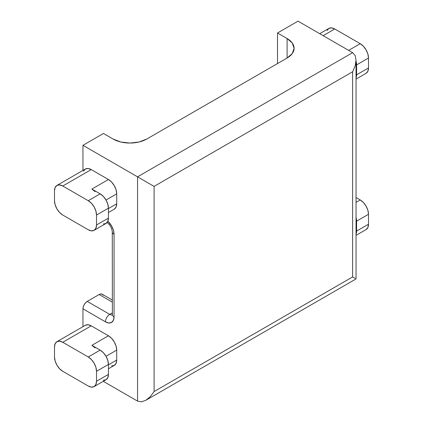 <?xml version="1.0" encoding="UTF-8"?>
<svg xmlns="http://www.w3.org/2000/svg" width="423" height="423" viewBox="0 0 423 423"><rect width="100%" height="100%" fill="white"/><g stroke="black" fill="none" stroke-linecap="round" stroke-linejoin="round"><path stroke-width="0.63" d="M298.025 21.15L352.618 52.669L298.025 21.15L277.509 32.994L298.025 21.15M112.275 300.029L102.207 294.218A6.081 3.511 120 0 0 99.167 294.519L87.254 301.393L109.753 314.384L87.254 301.393A6.081 3.511 120 0 0 82.956 308.843L105.454 321.834A6.081 3.511 -60 0 1 109.753 314.384A6.081 3.511 60 0 0 112.243 314.902A6.081 3.511 60 0 1 109.753 314.384L112.275 312.93L109.753 314.384A6.081 3.511 120 0 0 105.454 321.834A12.167 7.022 -120 0 0 114.057 316.869A6.081 3.511 180 0 1 112.275 314.384A6.081 3.511 0 0 0 114.057 316.869L114.057 234.342A6.081 3.511 180 0 1 112.275 231.857A6.081 3.511 0 0 0 114.057 234.342A12.167 7.022 -120 0 0 107.87 221.234L111.535 225.861L113.401 230.16L114.057 234.342L114.057 316.869L113.401 320.29L111.535 322.437L108.748 322.976L105.454 321.834L82.956 308.843L82.956 326.667L82.956 308.843L83.283 306.754L84.214 304.602L85.61 302.72L87.254 301.393L99.167 294.519L100.811 293.943L102.207 294.218L103.143 295.291M85.377 325.266L56.92 341.694A11.696 6.752 60 0 0 54.498 347.05L54.498 356.986A11.696 6.752 60 0 0 62.768 371.309L88.248 386.019L62.768 371.309L59.606 368.756L56.92 365.139L55.127 361.004L54.498 356.986L54.498 347.05L55.127 343.762L56.92 341.694L59.606 341.176L62.768 342.276L91.225 325.847L108.431 335.777L91.886 345.332L100.161 350.107L88.248 356.986L62.768 342.276L91.225 325.847A11.696 6.752 -120 0 0 85.377 325.266L88.058 324.748L91.225 325.847L108.431 335.777L111.598 338.337L114.279 341.953L116.076 346.088L116.706 350.107L116.706 360.042L116.076 363.331L114.279 365.398L111.598 365.916M103.254 381.313L137.549 401.115L137.549 176.84L82.956 145.322L82.956 170.4L82.956 145.322L103.466 133.478L82.956 145.322L137.549 176.84L352.618 52.669L137.549 176.84L137.549 401.115L141.345 401.85L145.819 400.295L150.297 396.679L154.094 391.561L352.618 276.943L352.618 71.773L154.094 186.39L154.094 391.561L154.094 186.39L137.549 176.84L154.094 186.39L352.618 71.773L355.156 65.925L356.044 60.246L355.156 55.587L352.618 52.669L355.156 55.587L356.044 60.246L355.156 65.925L352.618 71.773L352.618 276.943L154.094 391.561L150.297 396.679L145.819 400.295L141.345 401.85L137.549 401.115L103.254 381.313M83.585 171.066L85.377 168.999L88.058 168.481L91.225 169.581L108.431 179.516L111.598 182.07L114.279 185.692L116.076 189.821L116.706 193.84L116.706 203.775L116.076 207.069L114.279 209.131A11.696 6.752 -120 0 0 116.706 203.775L108.431 208.55L116.706 203.775L116.706 193.84A11.696 6.752 -120 0 0 108.431 179.516L91.886 189.065L100.161 193.84L88.248 200.719L62.768 186.009L91.225 169.581L108.431 179.516L91.886 189.065L100.161 193.84L103.323 196.399L106.009 200.016L116.706 193.84L106.009 200.016L107.802 204.15L108.431 208.169L108.431 218.104L96.518 224.978L96.518 215.048L108.431 208.169L108.431 218.104L107.802 221.393L106.009 223.46L103.323 223.979M277.509 63.561L277.509 32.994L287.106 38.535L292.277 43.003L294.096 48.275L292.277 53.547L287.106 58.02L146.813 139.014L139.072 142.001L129.94 143.053L120.804 142.001L113.063 139.014L103.466 133.478L113.063 139.014A23.862 13.779 180 0 0 146.813 139.014L287.106 58.02L287.106 38.535L287.106 58.02A23.862 13.779 180 0 0 294.096 48.275A23.862 13.779 180 0 0 287.106 38.535L277.509 32.994L277.509 63.561M56.92 185.433A11.696 6.752 60 0 1 62.768 186.009L91.225 169.581A11.696 6.752 -120 0 0 85.377 168.999L56.92 185.433A11.696 6.752 60 0 0 54.498 190.784L54.498 200.719A11.696 6.752 60 0 0 62.768 215.048L59.606 212.494L56.92 208.872L55.127 204.737L54.498 200.719L54.498 190.784L55.127 187.495L56.92 185.433L59.606 184.909L62.768 186.009L88.248 200.719L91.416 203.273L94.096 206.895L95.889 211.029L96.518 215.048L96.518 224.978L95.889 228.272L94.096 230.334L91.416 230.858L88.248 229.758L62.768 215.048L88.248 229.758A11.696 6.752 60 0 0 94.096 230.334A11.696 6.752 60 0 0 96.518 224.978L108.431 218.104A11.696 6.752 -120 0 1 106.009 223.46L94.096 230.334M99.167 294.519L112.275 302.085L99.167 294.519M108.431 368.771L114.279 365.398A11.696 6.752 -120 0 0 116.706 360.042L108.431 364.816L116.706 360.042L116.706 350.107A11.696 6.752 -120 0 0 108.431 335.777L91.886 345.332L100.161 350.107L103.323 352.66L106.009 356.282L116.706 350.107L106.009 356.282L107.802 360.417L108.431 364.436L108.431 374.371L96.518 381.245L96.518 371.309L108.431 364.436L108.431 374.371L107.802 377.66L106.009 379.722L103.323 380.245M95.053 191.619L91.886 189.065M56.92 341.694A11.696 6.752 60 0 1 62.768 342.276L88.248 356.986L91.416 359.539L94.096 363.161L95.889 367.291L96.518 371.309L96.518 381.245L95.889 384.539L94.096 386.601L91.416 387.124L88.248 386.019A11.696 6.752 60 0 0 94.096 386.601A11.696 6.752 60 0 0 96.518 381.245L108.431 374.371A11.696 6.752 -120 0 1 106.009 379.722L94.096 386.601M95.053 347.886L91.886 345.332M100.161 350.107L88.248 356.986A11.696 6.752 60 0 1 96.518 371.309L108.431 364.436A11.696 6.752 -120 0 0 100.161 350.107M100.161 193.84L88.248 200.719A11.696 6.752 60 0 1 96.518 215.048L108.431 208.169A11.696 6.752 -120 0 0 100.161 193.84M355.96 78.123L356.589 74.829L368.502 67.955L368.502 58.02L367.873 54.001L366.08 49.866L363.394 46.244L360.232 43.691L348.647 50.379L360.232 43.691L334.752 28.981L323.172 35.669L334.752 28.981L331.584 27.881L328.904 28.404L327.111 30.467M355.96 234.39L356.589 231.095L368.502 224.216L368.502 214.287A11.696 6.752 -120 0 0 360.232 199.957L356.044 197.541L360.232 199.957L356.044 202.374L360.232 199.957L363.394 202.511L366.08 206.133L367.873 210.268L368.502 214.287L356.589 221.16L355.96 217.142M356.044 79.101L366.08 73.306L367.873 71.244L368.502 67.955L368.502 58.02L356.589 64.899L356.589 74.829L356.589 64.899L355.96 60.875M356.044 61.176A11.696 6.752 60 0 1 356.589 64.899L368.502 58.02A11.696 6.752 -120 0 0 360.232 43.691L334.752 28.981A11.696 6.752 -120 0 0 328.904 28.404L319.746 33.692M356.044 235.368L366.08 229.573L367.873 227.511L368.502 224.216L356.589 231.095L356.589 221.16L356.589 231.095A11.696 6.752 60 0 1 356.044 234.189M366.08 229.573A11.696 6.752 -120 0 0 368.502 224.216L368.502 214.287L356.589 221.16A11.696 6.752 60 0 0 356.044 217.438M366.08 73.306A11.696 6.752 -120 0 0 368.502 67.955L356.589 74.829A11.696 6.752 60 0 1 356.044 77.922M355.156 278.408L352.618 276.943M114.279 209.131L108.431 212.51M356.044 60.246L356.044 278.921L145.819 400.295M106.712 222.223C109.969 224.618 111.825 227.828 112.275 231.857L112.375 315.013"/></g></svg>
